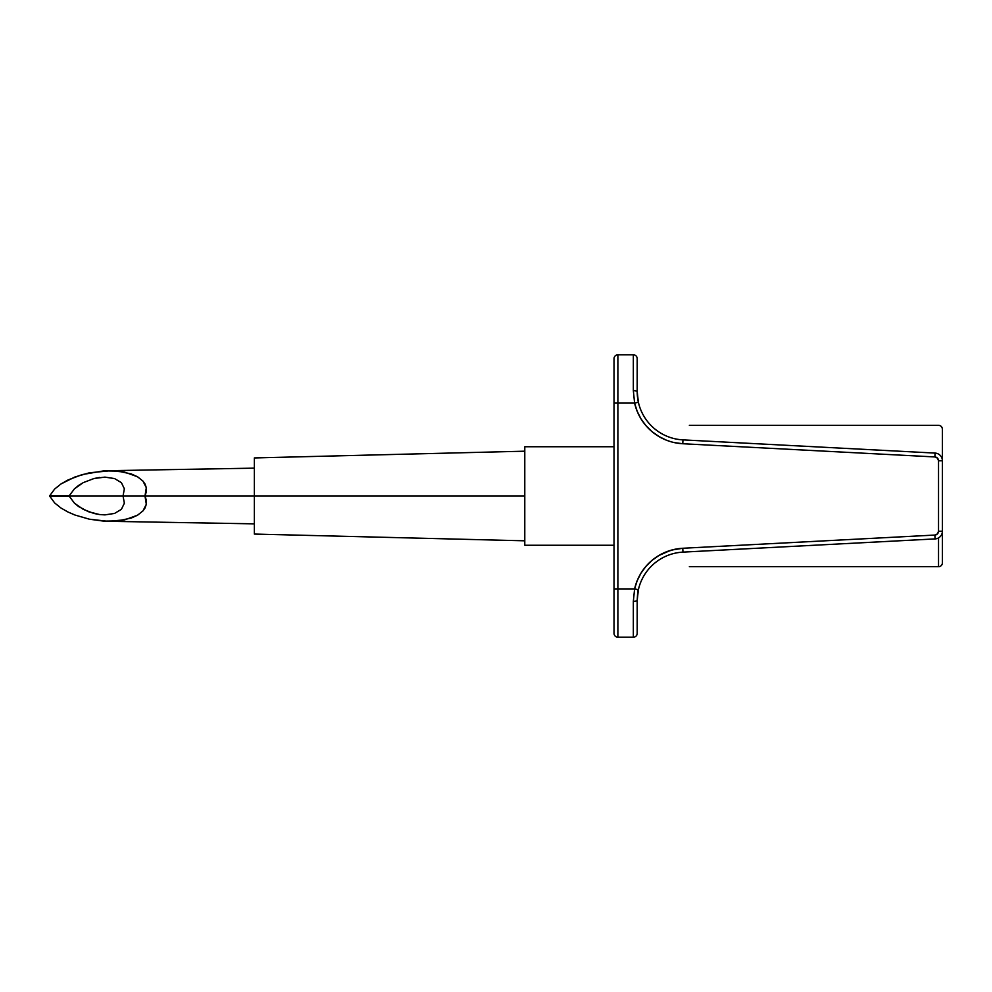 <?xml version="1.0" encoding="UTF-8"?>
<svg xmlns="http://www.w3.org/2000/svg" width="992" height="992" viewBox="0 0 992 992"><rect width="100%" height="100%" fill="white"/><g stroke="black" fill="none" stroke-linecap="round" stroke-linejoin="round"><path stroke-width="1.49" d="M254.349 496L144.981 496L146.32 487.729L142.984 481.12L137.566 476.792L124.67 472.13L110.757 470.704L89.429 472.787L75.057 476.929L61.082 483.91L54.672 489.019L49.6 495.926L69.068 495.963L74.524 488.746L78.554 485.485L83.241 482.633L93.918 478.541L104.904 477.115L114.551 478.566L121.384 482.658L124.36 488.783L123.045 496L49.6 496L54.672 502.969L61.095 508.09L67.977 512.008L75.032 515.059L89.404 519.2L107.905 521.296L124.682 519.858L137.566 515.195L143.009 510.855L146.32 504.258L144.981 496L254.349 496L254.349 534.056L254.349 496L524.78 496L254.349 496L254.349 457.944L254.349 496M942.4 527.645L942.4 562.836A3.869 3.869 0 0 1 938.531 566.692L938.531 537.887L938.531 566.692A3.869 3.869 0 0 0 942.4 562.836L942.4 535.258M614.023 446.747L524.78 446.747L524.78 545.253L614.023 545.253L524.78 545.253L524.78 446.747L614.023 446.747M671.72 550.052L682.769 548.266L674.386 549.394L666.314 551.85L658.725 555.582L670.356 550.436M649.884 562.241L647.863 564.237L649.884 562.241M658.725 436.418L666.314 440.15L658.725 436.418L651.856 431.508L645.866 425.556L651.843 431.495L659.11 436.629M670.381 441.564L666.314 440.15L670.369 441.564M69.068 496L123.045 496L124.36 503.217L121.384 509.342L114.551 513.434L104.904 514.885L99.473 514.526L88.437 511.711L78.554 506.515L74.524 503.254L69.068 496M104.904 514.885L114.551 513.434L121.384 509.342L124.36 503.217L123.045 496L144.981 496L146.308 491.871L146.32 487.729L145.068 484.084L142.984 481.12L137.566 476.792L131.291 473.953L117.788 471.101L103.689 470.878L82.249 474.56L67.964 479.992L61.082 483.91L54.672 489.019L49.6 495.926L69.068 495.963L74.524 488.746L83.241 482.633L93.918 478.541L99.473 477.474M637.199 633.342A3.869 3.869 0 0 1 633.342 637.199L617.892 637.199L633.342 637.199A3.869 3.869 0 0 0 637.199 633.342L637.199 600.346L638.377 589.756A48.286 48.286 0 0 1 682.967 552.122L935.084 538.916A7.725 7.725 0 0 0 942.4 531.204L942.4 429.164L942.4 460.796L938.531 460.796L937.477 458.143L934.873 456.94L682.769 443.734L674.386 442.606L682.769 443.734L682.967 439.878L935.084 453.084A7.725 7.725 0 0 1 942.4 460.796A7.725 7.725 0 0 0 935.084 453.084L934.873 456.94A3.869 3.869 0 0 1 938.531 460.796L938.531 531.204L938.531 460.796L942.4 460.796L938.531 460.747L942.4 460.796L942.4 531.204A7.725 7.725 0 0 1 935.084 538.916L682.967 552.122L682.769 548.266L934.873 535.06L937.477 533.857L938.531 531.204A3.869 3.869 0 0 1 934.873 535.06L682.769 548.266A52.154 52.154 0 0 0 634.607 588.913L637.124 580.841L640.906 573.289L645.866 566.444L651.856 560.492L658.812 555.545M637.199 358.658L637.199 391.654L637.199 358.658A3.869 3.869 0 0 0 633.342 354.801L617.892 354.801L633.342 354.801A3.869 3.869 0 0 1 637.199 358.658M645.866 425.556L640.906 418.711L637.124 411.159L634.607 403.087L617.892 403.087L617.892 588.913L634.607 588.913L633.342 601.35L633.342 637.199L633.342 601.35A3.869 0.992 -0 0 0 637.199 600.346L637.199 632.747M682.769 548.266L682.967 552.122A48.286 48.286 0 0 0 638.377 589.756L634.607 588.913L638.377 589.756L637.199 600.346A3.869 0.992 180 0 1 633.342 601.35L634.607 588.913L617.892 588.913L617.892 403.087L614.023 403.087L617.892 403.087L617.892 354.801A3.869 3.869 0 0 0 614.023 358.658L614.023 633.342L614.023 358.658A3.869 3.869 0 0 1 617.892 354.801L617.892 403.087L634.607 403.087L633.342 390.65L633.342 354.801L633.342 390.65A3.869 0.992 -0 0 1 637.199 391.654A3.869 0.992 180 0 0 633.342 390.65L634.607 403.087L633.342 390.65M634.607 403.087L638.377 402.244L634.607 403.087A52.154 52.154 0 0 0 682.769 443.734L934.873 456.94L935.084 453.084L682.967 439.878A48.286 48.286 0 0 1 638.377 402.244L637.199 391.654A48.286 48.286 0 0 0 638.377 402.244L637.199 391.654M617.892 588.913L617.892 637.199L617.892 588.913L614.023 588.913L617.892 588.913M614.023 633.342A3.869 3.869 0 0 0 617.892 637.199A3.869 3.869 0 0 1 614.023 633.342M634.607 588.913L633.342 601.35M935.084 538.916L934.873 535.06L935.084 538.916M942.4 531.204L938.531 531.253L942.4 531.204M682.769 443.734L682.967 439.878A48.286 48.286 0 0 1 638.377 402.244M637.199 600.346L637.844 589.632M104.904 477.115L114.551 478.566L121.384 482.658L124.36 488.783L123.045 496L144.981 496L146.308 500.129L146.32 504.258L145.08 507.892L143.009 510.855L137.566 515.195L131.341 518.035L117.788 520.899L103.664 521.122L89.404 519.2L75.032 515.059L67.977 512.008L61.095 508.09L54.672 502.969M99.473 514.526L93.918 513.459L83.241 509.367L74.524 503.254L69.068 496.037L49.6 496.074M107.905 470.704L254.349 468.15M524.78 540.814L254.349 534.056M107.905 521.296L254.349 523.85M689.353 566.692L938.531 566.692M689.353 425.308L938.531 425.308C940.875 425.543 942.152 426.833 942.4 429.164M524.78 451.186L254.349 457.944"/></g></svg>
